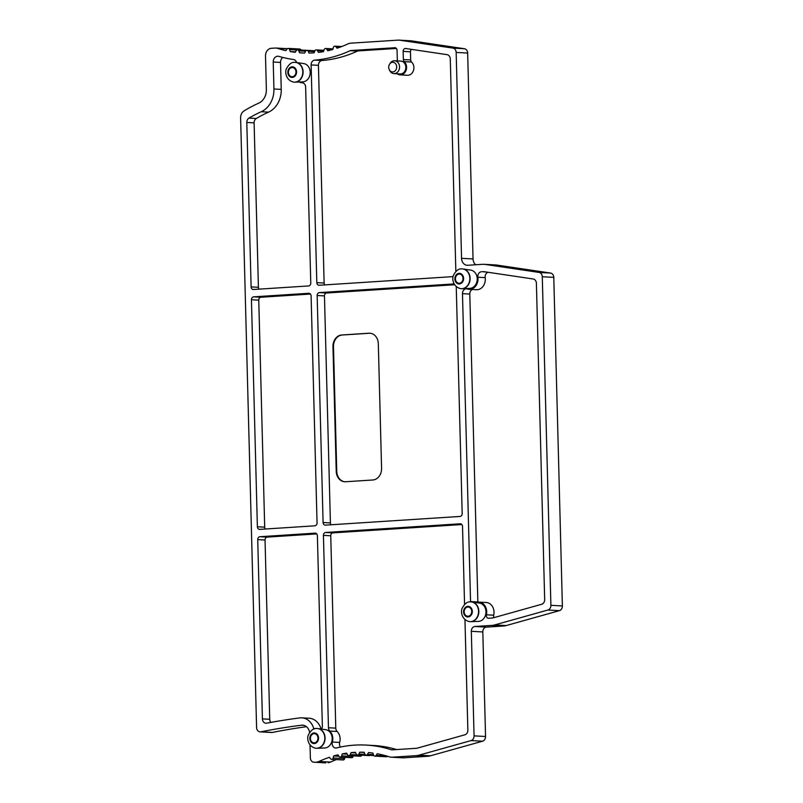 <?xml version="1.0" encoding="UTF-8"?>
<svg xmlns="http://www.w3.org/2000/svg" width="803" height="803" viewBox="0 0 803 803"><rect width="100%" height="100%" fill="white"/><g stroke="black" fill="none" stroke-linecap="round" stroke-linejoin="round"><path stroke-width="1.2" d="M344.969 481.76A11.031 9.064 93.1 0 1 336.758 471.351L333.486 346.605A11.031 9.064 93.1 0 1 342.269 335.012L369.47 333.255A11.031 9.064 93.1 0 1 370.103 333.235M368.948 333.225L341.747 334.981A11.031 9.064 -86.9 0 0 332.964 346.575L336.236 471.321A11.031 9.064 -86.9 0 0 344.708 481.75A11.031 9.064 -86.9 0 0 345.591 481.75L372.793 479.993A11.031 9.064 -86.9 0 0 381.576 468.4L378.313 343.644A11.031 9.064 -86.9 0 0 369.842 333.225A11.031 9.064 -86.9 0 0 368.948 333.225L369.47 333.255M456.245 286.621L462.187 513.549A2.76 2.268 93.1 0 1 459.989 516.449L325.436 525.132A2.76 2.268 93.1 0 1 323.097 522.532L317.155 295.504A2.76 2.268 93.1 0 1 319.343 292.603L326.66 292.995L454.598 284.744M326.66 292.995A2.76 2.268 -86.9 0 0 324.462 295.895L317.155 295.504M323.097 522.532L330.414 522.924L324.462 295.895M330.414 522.924A2.76 2.268 -86.9 0 0 331.077 524.771M453.906 283.921A2.76 2.268 93.1 0 1 454.107 283.921L319.343 292.603M326.751 49.164L332.823 49.495A138.497 113.865 93.1 0 1 327.795 50.76L326.751 49.164A1.837 1.516 93.1 0 0 324.161 49.666L323.509 51.623A138.497 113.865 93.1 0 1 318.41 52.386L317.486 50.679A1.837 1.516 93.1 0 0 314.866 50.92L314.093 52.807A138.497 113.865 93.1 0 1 308.974 53.058L308.161 51.262A1.837 1.516 93.1 0 0 305.552 51.241L304.638 53.048A138.497 113.865 93.1 0 1 301.938 52.938A138.497 113.865 93.1 0 1 299.529 52.777L298.857 50.91A1.837 1.516 93.1 0 0 296.247 50.619L295.223 52.325A138.497 113.865 93.1 0 1 290.164 51.543L289.612 49.615A1.837 1.516 93.1 0 0 287.042 49.063L285.908 50.669A138.497 113.865 93.1 0 1 277.597 48.351A9.194 7.558 -86.9 0 0 275.981 48.05A9.194 7.558 -86.9 0 0 275.238 48.05L271.354 48.3A7.347 6.043 -86.9 0 0 265.502 56.029L266.375 89.474A13.781 11.332 93.1 0 1 258.767 103.125A167.265 137.514 -86.9 0 0 244.032 110.914A7.347 6.043 -86.9 0 0 240.619 117.85L256.589 727.528A4.597 3.774 -86.9 0 0 260.112 731.874A4.597 3.774 -86.9 0 0 260.905 731.814A826.578 679.569 93.1 0 1 301.567 725.209A9.194 7.558 93.1 0 1 302.681 725.169A9.194 7.558 93.1 0 1 309.627 732.517M310.038 744.983L310.37 757.881A4.597 3.774 -86.9 0 0 313.903 762.228A4.597 3.774 -86.9 0 0 314.274 762.228L325.767 762.85A4.597 3.774 93.1 0 1 325.396 762.85L313.903 762.228M325.767 762.85L314.274 762.228M316.653 762.067A9.194 7.558 -86.9 0 0 318.982 761.465A138.497 113.865 93.1 0 1 329.411 757.289L330.585 758.785A1.837 1.516 93.1 0 0 331.589 759.337L343.082 759.959A1.837 1.516 93.1 0 0 344.628 758.614L344.939 757.339M553.779 277.366L542.286 276.744A4.597 3.774 -86.9 0 0 539.044 272.428L485.233 264.428A18.379 15.106 -86.9 0 0 484.079 264.317L495.571 264.94A18.379 15.106 93.1 0 1 496.726 265.05L550.537 273.05A4.597 3.774 93.1 0 1 553.779 277.366L562.381 605.944A4.597 3.774 93.1 0 1 559.37 610.661L506.161 625.567A18.379 15.106 93.1 0 1 503.551 626.009L486.477 627.113A4.597 3.774 -86.9 0 0 482.814 631.941L485.554 736.492A4.597 3.774 93.1 0 1 482.553 741.209L430.408 755.814A18.379 15.106 93.1 0 1 427.788 756.265L403.528 757.831A10.108 8.311 93.1 0 1 402.715 757.831L391.222 757.209A10.108 8.311 -86.9 0 1 389.455 756.878A138.497 113.865 93.1 0 0 377.189 753.756L376.105 755.412A1.837 1.516 93.1 0 1 373.515 755.001L372.893 753.063A138.497 113.865 93.1 0 0 368.497 752.562L367.523 754.318A1.837 1.516 93.1 0 1 364.913 754.147L364.171 752.281A138.497 113.865 93.1 0 0 359.744 752.19L358.891 754.027A1.837 1.516 93.1 0 1 356.271 754.097L355.408 752.311A138.497 113.865 93.1 0 0 350.991 752.642L350.249 754.549A1.837 1.516 93.1 0 1 347.629 754.86L346.655 753.164A138.497 113.865 93.1 0 0 342.269 753.897L341.646 755.864A1.837 1.516 93.1 0 1 339.057 756.426L337.973 754.83A138.497 113.865 93.1 0 0 333.636 755.974L333.135 757.992A1.837 1.516 93.1 0 1 331.589 759.337M391.222 757.209A10.108 8.311 -86.9 0 0 392.035 757.209L416.295 755.643A18.379 15.106 -86.9 0 0 418.915 755.191L471.06 740.587A4.597 3.774 -86.9 0 0 474.061 735.869L471.321 631.319A4.597 3.774 93.1 0 1 474.985 626.491L492.058 625.386A18.379 15.106 -86.9 0 0 494.668 624.935L547.877 610.029A4.597 3.774 -86.9 0 0 550.888 605.311L542.286 276.744M484.079 264.317A18.379 15.106 -86.9 0 0 482.603 264.317L467.798 265.281A7.347 6.043 93.1 0 1 467.205 265.281A7.347 6.043 93.1 0 1 461.554 258.325L456.164 52.426A4.597 3.774 -86.9 0 0 452.922 48.11L400.195 40.27A18.379 15.106 -86.9 0 0 399.041 40.15A18.379 15.106 -86.9 0 0 397.565 40.16L350.63 43.181A10.108 8.311 -86.9 0 0 348.07 43.844A138.497 113.865 93.1 0 1 337.049 48.21L335.895 46.725L340.562 46.975M332.823 49.495L333.345 47.477A1.837 1.516 93.1 0 1 335.895 46.725M396.672 749.56A145.855 119.908 -86.9 0 0 373.445 745.485L366.128 745.084A145.855 119.908 93.1 0 0 336.618 747.914A4.597 3.774 93.1 0 1 335.694 748.005A4.597 3.774 93.1 0 1 332.362 742.022A10.108 8.311 -86.9 0 0 329.822 731.081A4.597 3.774 93.1 0 1 328.467 727.749L323.428 535.37A2.76 2.268 93.1 0 1 325.627 532.469L460.179 523.787A2.76 2.268 93.1 0 1 462.518 526.397L464.566 604.468M366.128 745.084A145.855 119.908 93.1 0 1 391.322 749.771A2.76 2.268 -86.9 0 0 392.015 749.851L416.105 748.306A11.031 9.064 -86.9 0 0 417.67 748.035L464.847 734.815A4.597 3.774 93.1 0 0 467.858 730.098L464.957 619.595M264.699 527.169L258.757 300.141L251.439 299.74A2.76 2.268 93.1 0 1 253.638 296.839L308.764 293.286A2.76 2.268 93.1 0 1 311.102 295.885L317.055 522.914A2.76 2.268 93.1 0 1 314.856 525.814L259.72 529.378A2.76 2.268 93.1 0 1 257.382 526.768L264.699 527.169A2.76 2.268 -86.9 0 0 265.361 529.006M251.439 299.74L257.382 526.768M395.166 47.718L350.821 50.529A2.76 2.268 -86.9 0 0 350.128 50.699A145.855 119.908 93.1 0 1 314.726 60.115L322.043 60.506A4.597 3.774 -86.9 0 0 318.43 65.334L311.112 64.943A4.597 3.774 93.1 0 1 314.726 60.115M394.725 47.688A2.76 2.268 93.1 0 1 397.063 50.298L397.314 59.944A2.76 2.268 93.1 0 1 397.204 60.908M397.274 73.796A7.347 6.043 -86.9 0 0 400.145 74.87A7.347 6.043 -86.9 0 0 406.198 69.981A7.347 6.043 -86.9 0 0 404.24 61.62A2.76 2.268 93.1 0 1 403.367 59.552L403.146 51.392A2.76 2.268 93.1 0 1 405.736 48.511L447.04 54.654A4.597 3.774 93.1 0 1 450.282 58.97L455.843 271.494M453.113 276.613L319.152 285.266A2.76 2.268 93.1 0 1 316.814 282.656L311.112 64.943M476.028 602.571A10.108 8.311 -86.9 0 1 478.939 602.109A10.108 8.311 -86.9 0 1 486.387 614.797A2.76 2.268 93.1 0 0 488.636 618.26L491.336 618.079A18.379 15.106 93.1 0 0 493.945 617.637L541.674 604.268A4.597 3.774 93.1 0 0 544.675 599.55L536.394 283.288A4.597 3.774 93.1 0 0 533.152 278.982L484.892 271.805A18.379 15.106 93.1 0 0 483.737 271.685A18.379 15.106 93.1 0 0 482.262 271.695L486.257 272.006M470.568 601.869A2.76 2.268 93.1 0 1 470.548 601.567L462.478 293.657A4.597 3.774 93.1 0 1 466.513 288.819A4.597 3.774 93.1 0 1 467.326 288.98A10.108 8.311 -86.9 0 0 469.123 289.321A10.108 8.311 -86.9 0 0 477.865 277.236A4.597 3.774 93.1 0 1 481.459 271.745M462.056 288.699L469.745 288.407A9.194 7.558 -86.9 0 0 477.233 278.741A9.194 7.558 -86.9 0 0 470.739 270.109L463.13 268.985A9.897 8.14 93.1 0 1 470.116 278.28A9.897 8.14 93.1 0 1 462.237 288.689A9.897 8.14 93.1 0 1 462.056 288.699A9.897 8.14 93.1 0 1 461.434 288.689A9.897 8.14 93.1 0 1 461.303 288.678M470.779 621.673L478.468 621.381A9.194 7.558 -86.9 0 0 485.956 611.715A9.194 7.558 -86.9 0 0 479.461 603.083L471.843 601.959A9.897 8.14 93.1 0 1 478.839 611.254A9.897 8.14 93.1 0 1 470.949 621.663A9.897 8.14 93.1 0 1 470.779 621.673A9.897 8.14 93.1 0 1 470.156 621.663A9.897 8.14 93.1 0 1 470.026 621.663M321.07 729.014A16.542 13.601 -86.9 0 0 309.105 718.223L301.798 717.832A16.542 13.601 93.1 0 0 299.73 717.912A833.936 685.611 93.1 0 0 266.696 723.182A4.597 3.774 93.1 0 1 265.944 723.232A4.597 3.774 93.1 0 1 262.42 718.886L269.728 719.287L265.04 540.007L257.723 539.606A2.76 2.268 93.1 0 1 259.921 536.715L315.047 533.152A2.76 2.268 93.1 0 1 317.386 535.762L322.364 726.002A4.597 3.774 93.1 0 1 321.511 729.074M313.893 729.054A4.597 3.774 93.1 0 1 313.802 728.783L314.565 728.823M301.798 717.832A16.542 13.601 93.1 0 1 313.802 728.783M257.723 539.606L262.42 718.886M296.588 62.534A4.597 3.774 93.1 0 0 293.507 59.512A145.855 119.908 93.1 0 1 278.912 56.381A5.511 4.537 -86.9 0 0 278.059 56.24A5.511 4.537 -86.9 0 0 273.221 62.032L273.933 88.982A22.976 18.891 93.1 0 1 261.246 111.727A158.071 129.956 -86.9 0 0 248.98 118.101L256.298 118.493A4.597 3.774 -86.9 0 0 254.109 122.859L246.802 122.457L251.108 286.902L258.415 287.293A2.76 2.268 -86.9 0 0 259.078 289.14M299.258 82.016A10.108 8.311 -86.9 0 0 302.099 82.789A10.108 8.311 -86.9 0 0 302.109 82.789L302.109 82.789A4.597 3.774 93.1 0 1 305.642 87.136L310.771 283.047A2.76 2.268 93.1 0 1 308.573 285.948L253.447 289.502A2.76 2.268 93.1 0 1 251.108 286.902M246.802 122.457A4.597 3.774 93.1 0 1 248.98 118.101M317.014 748.286L324.703 747.995A9.194 7.558 -86.9 0 0 324.874 747.984A9.194 7.558 -86.9 0 0 332.181 739.121A9.194 7.558 -86.9 0 0 325.697 729.696L318.088 728.572A9.897 8.14 93.1 0 1 325.074 737.867A9.897 8.14 93.1 0 1 317.195 748.276A9.897 8.14 93.1 0 1 317.014 748.286A9.897 8.14 93.1 0 1 316.402 748.286A9.897 8.14 93.1 0 1 316.262 748.276M295.032 82.167L302.721 81.876A9.194 7.558 -86.9 0 0 302.892 81.876A9.194 7.558 -86.9 0 0 310.199 73.013A9.194 7.558 -86.9 0 0 303.715 63.578L296.096 62.453A9.897 8.14 93.1 0 1 303.092 71.758A9.897 8.14 93.1 0 1 295.213 82.167A9.897 8.14 93.1 0 1 295.032 82.167A9.897 8.14 93.1 0 1 294.41 82.167A9.897 8.14 93.1 0 1 294.279 82.157M389.535 64.26L390.067 63.407A6.434 5.29 93.1 0 1 394.102 60.767A6.434 5.29 93.1 0 1 394.624 60.767L400.898 61.108A6.434 5.29 93.1 0 1 405.826 67.813A6.434 5.29 93.1 0 1 400.195 73.956L393.922 73.615A6.434 5.29 93.1 0 1 389.676 70.493L389.244 69.59A4.838 3.985 -86.9 0 0 394.102 71.597A4.838 3.985 -86.9 0 0 396.612 66.067A4.838 3.985 -86.9 0 0 392.577 62.273A4.838 3.985 -86.9 0 0 389.535 64.26A4.838 3.985 -86.9 0 0 389.244 69.59M306.505 726.695A826.578 679.569 -86.9 0 0 272.398 732.436A4.597 3.774 93.1 0 1 271.605 732.497L260.112 731.874M336.316 759.588A138.497 113.865 -86.9 0 0 330.475 762.087A9.194 7.558 93.1 0 1 328.146 762.699M333.636 755.974L338.946 756.265M353.33 755.874L353.139 756.496A1.837 1.516 93.1 0 1 351.624 757.701L340.131 757.078M342.269 753.897L347.237 754.168M361.721 755.211A1.837 1.516 93.1 0 1 360.276 756.245L348.783 755.623M350.991 752.642L355.689 752.893M369.822 755.342A1.837 1.516 93.1 0 1 368.968 755.603L357.476 754.981M359.744 752.19L364.231 752.431M387.447 756.245A1.837 1.516 93.1 0 1 386.323 756.757L374.83 756.125M399.041 40.15L410.534 40.772A18.379 15.106 93.1 0 1 411.688 40.893L464.415 48.732A4.597 3.774 93.1 0 1 467.657 53.048L473.047 258.957A7.347 6.043 -86.9 0 0 475.747 264.759M299.529 52.777L304.337 53.038M290.164 51.543L295.524 51.834M288.277 48.411L299.77 49.033A1.837 1.516 93.1 0 1 301.035 50.027M340.502 747.031A4.597 3.774 93.1 0 1 339.679 742.424A10.108 8.311 -86.9 0 0 337.14 731.483L329.822 731.081M328.467 727.749L335.784 728.14A4.597 3.774 -86.9 0 0 337.14 731.483M335.784 728.14L330.746 535.772L323.428 535.37M325.627 532.469L332.944 532.871A2.76 2.268 -86.9 0 0 330.746 535.772M332.944 532.871L461.855 524.55M253.638 296.839L260.945 297.24A2.76 2.268 -86.9 0 0 258.757 300.141M260.945 297.24L310.44 294.049M322.043 60.506A145.855 119.908 -86.9 0 0 357.435 51.101A2.76 2.268 93.1 0 1 358.138 50.92L396.401 48.451M400.145 74.87L407.462 75.271A7.347 6.043 -86.9 0 0 413.515 70.383A7.347 6.043 -86.9 0 0 411.558 62.022L404.24 61.62M403.367 59.552L410.674 59.944A2.76 2.268 -86.9 0 0 411.558 62.022M410.674 59.944L410.463 51.793L403.146 51.392M411.497 49.364A2.76 2.268 -86.9 0 0 410.463 51.793M316.814 282.656L324.131 283.058A2.76 2.268 -86.9 0 0 324.793 284.894M324.131 283.058L318.43 65.334M486.387 614.797L493.694 615.198A2.76 2.268 -86.9 0 0 494.066 617.607M493.694 615.198A10.108 8.311 -86.9 0 0 486.257 602.501L478.939 602.109M470.548 601.567L477.855 601.959A2.76 2.268 -86.9 0 0 477.865 602.13M477.855 601.959L469.795 294.049L462.478 293.657M472.355 289.492A4.597 3.774 -86.9 0 0 469.795 294.049M469.123 289.321L476.44 289.712A10.108 8.311 -86.9 0 0 485.173 277.637L477.865 277.236M488.053 272.277A4.597 3.774 -86.9 0 0 485.173 277.637M462.377 268.915A9.897 8.14 93.1 0 1 462.508 268.925A9.897 8.14 93.1 0 1 463.13 268.985M471.09 601.889A9.897 8.14 93.1 0 1 471.231 601.899A9.897 8.14 93.1 0 1 471.843 601.959M269.728 719.287A4.597 3.774 -86.9 0 0 270.872 722.409M259.921 536.715L267.228 537.107A2.76 2.268 -86.9 0 0 265.04 540.007M267.228 537.107L316.723 533.915M258.415 287.293L254.109 122.859M256.298 118.493A158.071 129.956 93.1 0 1 268.563 112.129A22.976 18.891 -86.9 0 0 281.241 89.384L280.538 62.433A5.511 4.537 93.1 0 1 282.786 57.435M317.336 728.502A9.897 8.14 93.1 0 1 317.466 728.512A9.897 8.14 93.1 0 1 318.088 728.572M295.353 62.393A9.897 8.14 93.1 0 1 295.484 62.393A9.897 8.14 93.1 0 1 296.096 62.453M394.624 60.767A6.434 5.29 93.1 0 1 399.553 67.472A6.434 5.29 93.1 0 1 393.922 73.615M461.625 268.905C458.674 268.573 455.974 270.651 453.544 275.138C451.878 277.758 452.43 286.601 460.551 288.618A9.897 8.14 -86.9 0 0 461.163 288.678A9.897 8.14 -86.9 0 0 469.845 278.27A9.897 8.14 -86.9 0 0 462.237 268.905A9.897 8.14 -86.9 0 0 461.625 268.905A9.897 8.14 -86.9 0 0 461.444 268.915M470.337 601.879C467.386 601.547 464.696 603.625 462.257 608.112C460.601 610.732 461.143 619.575 469.273 621.592A9.897 8.14 -86.9 0 0 469.885 621.652A9.897 8.14 -86.9 0 0 478.558 611.244A9.897 8.14 -86.9 0 0 470.959 601.879A9.897 8.14 -86.9 0 0 470.337 601.879A9.897 8.14 -86.9 0 0 470.167 601.889M316.583 728.492C313.632 728.16 310.932 730.238 308.503 734.725C306.836 737.355 307.388 746.188 315.509 748.205A9.897 8.14 -86.9 0 0 316.121 748.266A9.897 8.14 -86.9 0 0 324.803 737.857A9.897 8.14 -86.9 0 0 317.195 728.492A9.897 8.14 -86.9 0 0 316.583 728.492A9.897 8.14 -86.9 0 0 316.402 728.502M294.601 62.373C291.65 62.042 288.95 64.12 286.52 68.616C284.854 71.236 285.406 80.069 293.527 82.087A9.897 8.14 -86.9 0 0 294.139 82.147A9.897 8.14 -86.9 0 0 302.821 71.738A9.897 8.14 -86.9 0 0 295.213 62.383A9.897 8.14 -86.9 0 0 294.601 62.373A9.897 8.14 -86.9 0 0 294.42 62.383M459.346 283.248A4.597 3.774 93.1 0 1 458.975 283.248A4.597 3.774 93.1 0 1 455.452 278.902A4.597 3.774 93.1 0 1 459.477 274.074A4.597 3.774 93.1 0 1 463.01 278.641A4.597 3.774 93.1 0 1 459.346 283.248M468.069 616.222A4.597 3.774 93.1 0 1 467.697 616.222A4.597 3.774 93.1 0 1 464.164 611.876A4.597 3.774 93.1 0 1 468.199 607.048A4.597 3.774 93.1 0 1 471.722 611.615A4.597 3.774 93.1 0 1 468.069 616.222M314.304 742.835A4.597 3.774 93.1 0 1 313.933 742.835A4.597 3.774 93.1 0 1 310.41 738.489A4.597 3.774 93.1 0 1 314.435 733.661A4.597 3.774 93.1 0 1 317.968 738.228A4.597 3.774 93.1 0 1 314.304 742.835M292.322 76.717A4.597 3.774 93.1 0 1 291.951 76.717A4.597 3.774 93.1 0 1 288.418 72.38A4.597 3.774 93.1 0 1 292.453 67.542A4.597 3.774 93.1 0 1 295.976 72.109A4.597 3.774 93.1 0 1 292.322 76.717M341.747 334.981L342.269 335.012M332.964 346.575L333.486 346.605M336.236 471.321L336.758 471.351M260.905 731.814L272.398 732.436M303.785 725.33L301.567 725.209M318.982 761.465L330.475 762.087M333.135 757.992L344.628 758.614M341.646 755.864L353.139 756.496M350.249 754.549L357.164 754.92M358.891 754.027L365.014 754.358M367.523 754.318L373.405 754.639M376.105 755.412L386.554 755.984M403.528 757.831L392.035 757.209M427.788 756.265L416.295 755.643M418.915 755.191L430.408 755.814M482.553 741.209L471.06 740.587M485.554 736.492L474.061 735.869M482.814 631.941L471.321 631.319M486.477 627.113L474.985 626.491M503.551 626.009L492.058 625.386M494.668 624.935L506.161 625.567M559.37 610.661L547.877 610.029M562.381 605.944L550.888 605.311M550.537 273.05L539.044 272.428M496.726 265.05L485.233 264.428M461.554 258.325L473.047 258.957M467.657 53.048L456.164 52.426M464.415 48.732L452.922 48.11M411.688 40.893L400.195 40.27M317.486 50.679L323.709 51.021M308.161 51.262L314.585 51.613M298.857 50.91L305.531 51.272M289.612 49.615L296.869 50.007M287.203 48.873L277.597 48.351M391.322 749.771L392.436 749.831M332.362 742.022L339.679 742.424M358.138 50.92L350.821 50.529M357.435 51.101L350.128 50.699M485.253 271.856L482.262 271.695M261.246 111.727L268.563 112.129M273.933 88.982L281.241 89.384M273.221 62.032L280.538 62.433M459.366 283.961A5.31 4.366 93.1 0 1 454.859 278.942A5.31 4.366 93.1 0 1 459.085 273.351A5.31 4.366 93.1 0 1 463.592 278.38A5.31 4.366 93.1 0 1 459.366 283.961M468.089 616.935A5.31 4.366 93.1 0 1 463.582 611.916A5.31 4.366 93.1 0 1 467.808 606.335A5.31 4.366 93.1 0 1 472.315 611.354A5.31 4.366 93.1 0 1 468.089 616.935M314.324 743.548A5.31 4.366 93.1 0 1 309.817 738.529A5.31 4.366 93.1 0 1 314.043 732.948A5.31 4.366 93.1 0 1 318.55 737.967A5.31 4.366 93.1 0 1 314.324 743.548M292.342 77.429A5.31 4.366 93.1 0 1 287.835 72.411A5.31 4.366 93.1 0 1 292.061 66.83A5.31 4.366 93.1 0 1 296.568 71.848A5.31 4.366 93.1 0 1 292.342 77.429M366.178 755.151L373.817 755.563M334.881 46.162L341.737 46.534M325.657 48.481L332.984 48.883M316.322 49.886L323.95 50.298M306.937 50.338L314.937 50.77M297.562 49.846L306.736 50.338M275.981 48.05L287.434 48.672"/></g></svg>
